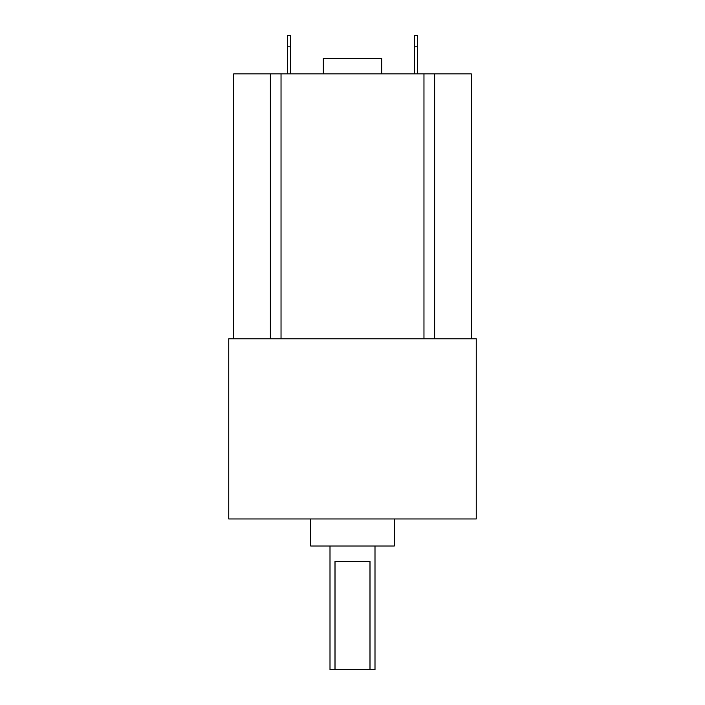 <?xml version="1.0" encoding="UTF-8"?>
<svg xmlns="http://www.w3.org/2000/svg" width="705" height="705" viewBox="0 0 705 705"><rect width="100%" height="100%" fill="white"/><g stroke="black" fill="none" stroke-linecap="round" stroke-linejoin="round"><path stroke-width="1.06" d="M381.731 73.91L381.731 58.444L323.269 58.444L323.269 73.91L323.269 58.444L381.731 58.444L381.731 73.91M233.655 73.91L270.341 73.91L270.341 338.814L270.341 73.91L281.031 73.91L281.031 338.814L281.031 73.91L434.659 73.91L434.659 338.814L434.659 73.91L471.345 73.91L471.345 338.814L471.345 73.91L233.655 73.91L233.655 338.814M369.993 561.497L369.993 669.75L374.998 669.75L374.998 546.031L374.998 669.75L335.007 669.75L335.007 561.497L369.993 561.497L369.993 669.75L330.002 669.75L335.007 669.75L335.007 561.497L369.993 561.497M330.002 546.031L330.002 669.75L330.002 546.031M310.746 518.977L310.746 546.031L394.254 546.031L394.254 518.977L394.254 546.031L310.746 546.031L310.746 518.977M476.219 518.977L476.219 338.814L228.781 338.814L228.781 518.977L476.219 518.977L228.781 518.977L228.781 338.814L476.219 338.814L476.219 518.977M423.969 73.91L423.969 338.814L423.969 73.91M290.645 73.91L290.645 35.25L287.552 35.25L287.552 73.91L287.552 46.847L290.645 46.847L290.645 73.91M414.355 46.847L414.355 73.91L414.355 46.847L417.448 46.847L417.448 73.91L417.448 35.25L414.355 35.25L414.355 46.847L417.448 46.847L417.448 35.25L414.355 35.25L414.355 46.847M287.552 35.25L290.645 35.25L290.645 46.847L287.552 46.847L287.552 35.25"/></g></svg>
